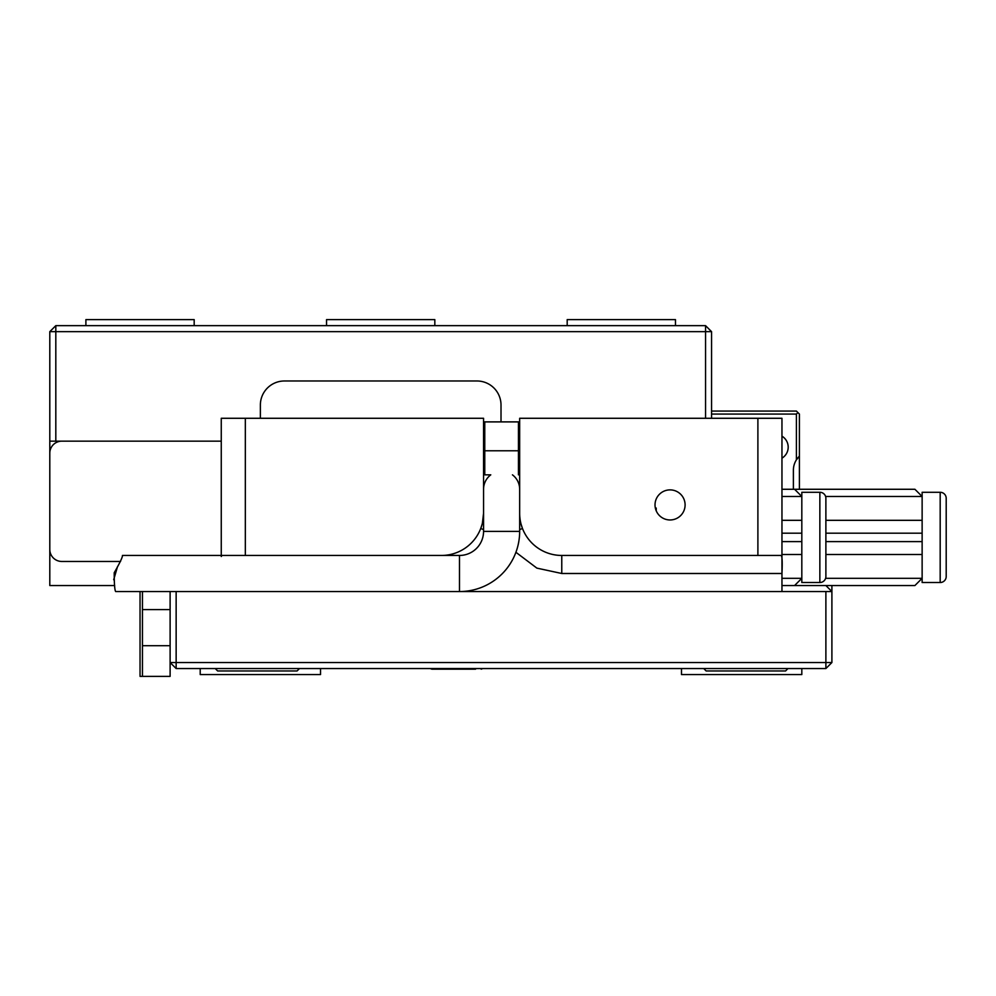 <?xml version="1.0" encoding="UTF-8"?>
<svg xmlns="http://www.w3.org/2000/svg" width="996" height="996" viewBox="0 0 996 996"><rect width="100%" height="100%" fill="white"/><g stroke="black" fill="none" stroke-linecap="round" stroke-linejoin="round"><path stroke-width="1.49" d="M120.553 561.47L61.827 561.47A12.027 12.027 0 0 1 49.8 549.443L49.8 453.18A12.027 12.027 0 0 1 61.827 441.153M656.227 508.047L655.356 508.047L656.227 508.047L656.227 510.811L656.227 508.047M483.558 445.959L484.766 445.959L484.766 421.893L519.663 421.893M518.455 421.893L518.455 445.959L519.663 445.959M484.766 421.893L483.558 421.893M518.455 445.959L518.455 450.777L484.766 450.777L484.766 474.843L490.779 474.843A18.053 18.053 0 0 0 483.558 489.273L483.558 531.391A24.066 24.066 0 0 1 459.492 555.457L122.446 555.457C122.67 556.988 119.931 562.765 114.204 572.762C114.241 584.079 114.727 590.342 115.661 591.549L176.143 591.549L176.143 662.539L825.883 662.539L825.883 591.549L176.143 591.549M484.766 445.959L484.766 450.777M518.455 474.843L518.455 450.777M483.558 529.586L480.732 528.503L482.139 524.22M482.4 523.149L483.558 513.338A42.118 42.118 0 0 1 441.452 555.457L245.327 555.457L245.327 418.283L483.558 418.283L483.558 513.338M521.095 524.257L522.477 528.503L519.663 529.586M757.894 555.457L781.2 555.457L781.96 556.49L781.96 418.283L757.894 418.283L757.894 555.457L561.769 555.457A42.118 42.118 0 0 1 519.663 513.338L519.663 418.283L757.894 418.283M781.96 556.49L781.96 573.497L561.769 573.497L561.769 555.457M781.96 591.549L781.96 573.497L561.769 573.497L536.869 568.118L515.916 552.282M685.099 504.922A15.04 15.04 0 0 0 670.059 489.883A15.04 15.04 0 0 0 655.019 504.922A15.04 15.04 0 0 0 670.059 519.962A15.04 15.04 0 0 0 685.099 504.922M221.261 556.49L222.021 555.457M245.327 418.283L221.261 418.283L221.261 555.457M459.492 555.457L459.492 591.549A60.158 60.158 0 0 0 519.663 531.391L519.663 489.273A18.053 18.053 0 0 0 512.442 474.843M117.578 566.438L113.693 579.747M781.2 555.457C782.221 556.54 782.47 562.553 781.96 573.497M781.96 436.161A12.836 12.836 0 0 1 781.96 458.172M793.389 489.273L793.389 470.174A19.248 19.248 0 0 1 796.402 459.841L796.402 414.075L711.567 414.075M799.402 489.273L799.402 456.193A19.248 19.248 0 0 0 796.402 459.841L799.402 456.193L799.402 414.075L797.908 412.568L796.402 414.075M797.908 412.568L796.402 411.062L711.567 411.062M320.525 668.553L320.525 674.578L200.208 674.578L200.208 668.553M801.817 668.553L801.817 674.578L681.488 674.578L681.488 668.553M825.883 591.549L831.897 591.549L831.897 662.539L825.883 662.539L825.883 668.553L176.143 668.553L176.143 662.539L170.117 662.539L170.117 591.549M831.897 585.536L831.897 591.549L825.883 585.536L781.96 585.536M176.143 668.553L170.117 662.539L170.117 676.384L140.038 676.384M831.897 662.539L825.883 668.553M326.539 325.642L326.539 319.616L434.829 319.616L434.829 325.642M567.185 325.642L567.185 319.616L675.475 319.616L675.475 325.642M85.893 325.642L85.893 319.616L194.183 319.616L194.183 325.642M705.554 418.283L705.554 331.656L711.567 331.656L711.567 418.283M705.554 325.642L705.554 331.656L55.813 331.656L55.813 325.642L705.554 325.642L711.567 331.656M221.261 441.153L49.8 441.153L49.8 585.536L114.665 585.536M49.8 441.153L49.8 331.656L55.813 331.656L55.813 441.153M501.013 421.893L501.013 405.048A24.066 24.066 0 0 0 476.947 380.982L284.433 380.982A24.066 24.066 0 0 0 260.367 405.048L260.367 418.283M49.8 331.656L55.813 325.642M279.502 670.968L244.954 670.968M279.54 670.968L217.651 670.968L247.581 670.968L217.651 670.968L215.248 668.553M475.59 669.163L431.828 669.163L475.59 669.163M454.027 669.163L458.944 669.163M781.96 496.494L801.817 496.494L801.817 492.285L819.857 492.285A6.013 6.013 0 0 1 825.883 498.299A6.013 6.013 0 0 0 819.857 492.285L819.857 582.523A6.013 6.013 0 0 0 825.883 576.51L825.883 498.299L825.883 576.51A6.013 6.013 0 0 1 819.857 582.523L801.817 582.523L801.817 496.494L794.596 489.273L781.96 489.273M781.96 578.315L801.817 578.315L794.596 585.536M781.96 554.486L801.817 554.486M781.96 541.612L801.817 541.612M781.96 533.196L801.817 533.196M781.96 520.323L801.817 520.323M825.883 585.536L914.913 585.536L922.134 578.315L922.134 582.523L940.187 582.523A6.013 6.013 0 0 0 946.2 576.51L946.2 498.299A6.013 6.013 0 0 0 940.187 492.285L922.134 492.285L922.134 578.315L825.597 578.315M825.597 496.494L922.134 496.494L914.913 489.273L794.596 489.273M922.134 520.323L825.883 520.323M922.134 533.196L825.883 533.196M922.134 541.612L825.883 541.612M922.134 554.486L825.883 554.486M170.117 645.694L142.453 645.694M170.117 609.602L142.453 609.602M768.003 670.968L723.718 670.968M706.152 670.968L703.749 668.553L706.152 670.968L733.467 670.968M785.57 670.968L787.973 668.553L785.57 670.968L736.081 670.968M768.041 670.968L755.64 670.968M297.057 670.968L299.472 668.553L297.057 670.968L269.754 670.968M142.453 675.549L142.453 591.549M140.038 675.549L140.038 591.549M519.663 531.391L483.558 531.391M940.187 582.523L940.187 492.285M430.235 668.553L431.828 669.163M482.749 668.553L481.155 669.163"/></g></svg>
